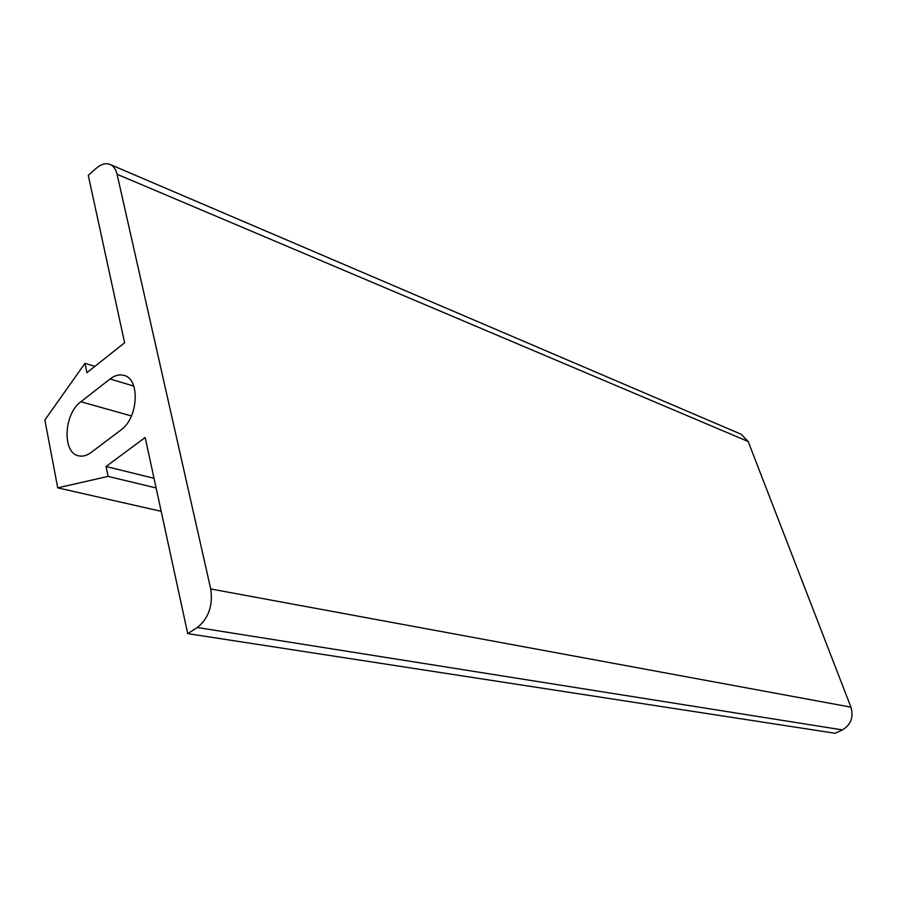 <?xml version="1.0" encoding="UTF-8"?>
<svg xmlns="http://www.w3.org/2000/svg" width="897" height="897" viewBox="0 0 897 897"><rect width="100%" height="100%" fill="white"/><g stroke="black" fill="none" stroke-linecap="round" stroke-linejoin="round"><path stroke-width="1.35" d="M120.803 430.1C138.519 418.058 140.425 378.299 123.618 375.316C119.178 374.24 114.659 375.462 110.051 378.994L80.876 401.766C63.609 413.977 62.05 453.478 78.947 455.9C82.894 456.685 86.931 455.553 91.068 452.503L120.803 430.1M86.908 372.659L124.616 342.789L88.276 175.319L96.282 168.244C101.036 164.173 105.532 162.862 109.782 164.319C113.403 165.788 115.825 169.107 117.07 174.265L210.728 588.97C213.094 605.553 208.609 618.403 197.273 627.508L187.72 633.63L145.168 437.501L106.07 466.496L108.1 476.397L57.722 487.845L44.85 419.975L85.002 363.33L86.908 372.659M110.443 164.6L741.247 434.294L748.165 441.492L850.939 707.161C853.765 717.23 850.928 724.81 842.406 729.9L835.118 733.275L187.72 633.63M154.015 478.303L106.07 466.496M156.112 487.946L108.1 476.397M161.18 511.324L57.722 487.845M94.891 366.335L85.002 363.33M133.788 386.091L110.051 378.994M131.444 415.961L80.876 401.766M748.165 441.492L117.07 174.265M850.939 707.161L210.728 588.97M842.406 729.9L197.273 627.508"/></g></svg>

